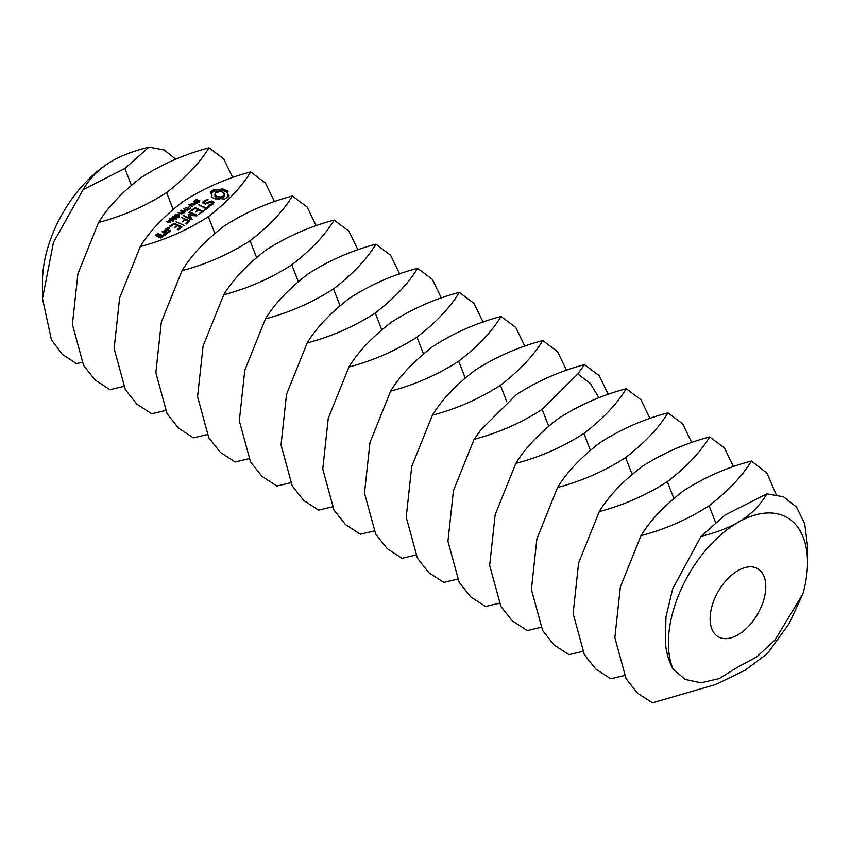 <?xml version="1.0" encoding="UTF-8"?>
<svg xmlns="http://www.w3.org/2000/svg" width="850" height="850" viewBox="0 0 850 850"><rect width="100%" height="100%" fill="white"/><g stroke="black" fill="none" stroke-linecap="round" stroke-linejoin="round"><path stroke-width="1.27" d="M710.133 618.8A39.344 22.716 120 0 0 718.282 636.809A39.344 22.716 120 0 0 757.626 614.093A39.344 22.716 120 0 0 757.626 568.661A39.344 22.716 120 0 0 727.313 579.201A39.344 22.716 120 0 0 710.133 618.8M701.027 536.361L725.103 515.015L766.891 493.818C759.815 505.899 750.168 515.429 737.959 522.431A98.356 56.78 120 0 0 668.408 642.887A98.356 56.78 120 0 0 672.966 668.844L685.047 679.405L700.91 682.826L719.153 678.608L737.959 667.006L756.755 656.912L774.998 640.061L802.942 593.799A98.356 56.78 120 0 0 807.5 562.583A98.356 56.78 120 0 0 737.959 522.431C728.248 528.052 715.934 532.695 701.027 536.361L672.679 588.838L665.986 616.813L665.348 642.887C666.379 652.853 668.918 661.513 672.966 668.844M175.812 159.237L164.167 149.972L148.973 147.135L124.897 168.481L83.109 189.678C90.185 177.597 99.832 168.056 112.041 161.064L112.041 161.064A98.356 56.78 120 0 0 42.5 281.52L42.5 298.562L51.414 339.745L62.178 354.237L76.5 363.662L81.908 362.344M641.028 535.659C650.112 520.625 664.232 505.707 683.379 490.918C704.374 477.402 727.058 467.436 751.421 461.019C742.337 476.053 728.216 490.96 709.081 505.761C688.086 519.276 665.401 529.242 641.028 535.659L620.351 587.031L614.858 637.67L626.067 678.661L637.564 693.207L652.449 702.865L716.008 684.42L745.131 670.214L767.327 653.671L789.183 623.549L802.942 593.799M766.891 493.818L783.604 496.846L796.535 507.078L804.706 523.717L807.5 545.541L807.5 562.583M98.579 222.477C107.663 207.442 121.784 192.525 140.919 177.735C161.914 164.22 184.599 154.254 208.972 147.836C199.888 162.871 185.768 177.778 166.621 192.578C145.626 206.083 122.942 216.059 98.579 222.477L77.902 273.849L72.409 324.487L83.608 365.479L95.115 380.014L109.99 389.683L123.643 386.431M232.773 177.639L223.72 158.907L208.972 147.836M112.041 161.064L112.041 161.064C121.752 155.444 134.066 150.801 148.973 147.135M83.109 189.678L53.465 242.356L42.5 298.562M599.303 511.572C608.388 496.538 622.508 481.621 641.654 466.831C662.649 453.316 685.323 443.349 709.697 436.921C700.612 451.956 686.492 466.873 667.346 481.663C646.351 495.178 623.677 505.144 599.303 511.572L578.627 562.934L573.134 613.572L584.332 654.574L595.839 669.109L610.714 678.768L624.367 675.527M776.103 494.487L767.136 473.344L751.421 461.019M140.303 246.564C149.387 231.529 163.508 216.623 182.654 201.833C203.649 188.317 226.323 178.351 250.697 171.923C241.613 186.958 227.492 201.875 208.346 216.665C187.351 230.18 164.677 240.146 140.303 246.564L119.627 297.936L114.134 348.574L125.332 389.566L136.839 404.111L151.714 413.769L165.367 410.529M274.507 201.726L265.444 183.005L250.697 171.923M557.579 487.475C566.663 472.441 580.784 457.534 599.919 442.733C620.914 429.229 643.599 419.252 667.972 412.834C658.888 427.869 644.768 442.786 625.621 457.576C604.626 471.091 581.942 481.058 557.579 487.475L536.903 538.847L531.409 589.486L542.608 630.477L554.115 645.023L568.99 654.681L582.643 651.44M733.508 466.724L724.444 448.003L709.697 436.921M196.201 201.407L194.863 200.632L196.849 199.113L197.498 199.41L195.851 200.016L195.723 200.898L198.56 200.143L199.931 200.908L198.093 202.321L197.487 202.045L198.985 201.461L199.081 200.643L196.212 200.993M195.447 202.173L195.723 201.365M199.452 201.641L199.452 200.313L199.931 200.908M199.336 202.566L199.081 200.643M195.011 204.106L193.758 203.331L194.671 202.173L193.619 201.227L197.519 202.98L195.011 204.106M192.674 206.561L188.785 204.797L194.204 204.935L191.101 203.086L195.001 204.839L189.869 204.839L192.674 206.561M188.732 207.145L190.007 206.199L188.732 207.145M188.105 209.939L188.732 208.93L185.289 207.379L189.136 208.633L190.676 208.027L188.105 209.939M229.032 195.861L227.46 193.651L228.066 191.292L222.594 188.817L218.758 189.731L214.667 189.38L210.386 192.536L211.969 194.746L211.363 197.115L216.835 199.58L220.66 198.677L224.761 199.028L229.032 195.861M185.364 211.958L181.464 210.205L183.781 210.768L185.3 209.642L183.791 208.484L187.691 210.237L185.757 209.854L184.238 210.97L185.364 211.958M180.954 213.127L178.128 212.67L181.22 212.234L181.794 211.809L180.646 210.811L184.546 212.564L182.686 213.69L181.486 213.562L180.976 212.596L180.976 213.18M178.702 214.561L179.977 213.616L178.702 214.561M177.778 217.058L174.728 215.677L176.333 214.498L178.107 214.997L179.382 215.879L177.778 217.058L178.861 216.219L178.351 215.634L176.407 214.869L175.249 215.347L177.735 216.697M174.728 215.677L175.036 214.869L175.036 216.006M175.121 219.024L172.072 217.643L173.676 216.463L175.451 216.962L176.726 217.844L175.121 219.024L176.205 218.184L175.695 217.6L173.751 216.835L172.593 217.313L175.079 218.663M172.072 217.643L172.38 216.835L172.38 217.972M172.465 220.989L169.405 219.608L169.713 218.801L171.009 218.429L174.069 219.81L172.465 220.989M169.405 219.608L169.713 218.801L169.713 219.938M167.535 222.317L166.462 221.298L167.949 221.499L169.405 220.416L170.733 222.774L167.556 221.786M213.945 202.119L211.48 201.004L205.413 203.235L204.117 202.651L204.383 201.567L207.729 200.143L208.069 199.697L207.283 199.506L203.235 201.312L202.842 202.948L205.339 204.074L211.406 201.854L212.681 202.428L212.426 203.511L209.068 204.935L209.514 205.572L213.562 203.798L213.945 202.119M208.271 206.582L206.433 207.942L198.507 204.808L205.689 208.494L203.968 210.333L209.217 207.007L208.271 206.582L208.271 207.708M203.097 211.533L195.404 207.644L190.91 210.417L191.845 210.843L195.139 208.399L197.997 209.684L195.521 212.075L198.942 210.109L201.769 211.384L198.56 214.327L203.097 211.533M189.486 215.379L196.764 215.921L197.232 215.305L189.688 211.905L188.955 212.458L194.756 215.071L188.094 214.752L190.251 218.418L183.579 215.847L191.239 219.746L192.164 219.343L189.486 215.379L189.486 216.984L191.346 219.736M186.15 224.06L189.709 220.862L181.316 217.515L184.726 219.491L182.251 221.882L185.661 219.916L188.509 221.191L185.204 223.635L186.15 224.06M184.238 225.473L175.738 221.637L184.238 225.473M169.278 228.299L167.503 228.012L169.097 227.481L169.278 228.299M163.519 231.211L167.333 232.932L170.319 231.264L166.419 229.064L163.519 231.211M178.245 229.904L181.804 226.706L174.239 223.284L169.734 226.068L170.669 226.482L173.974 224.049L176.821 225.335L174.346 227.726L177.767 225.76L180.604 227.035L177.299 229.479L178.245 229.904M166.759 233.899L162.031 231.763L164.029 233.102L164.188 234.579L163.115 234.621L163.189 235.301L165.421 234.876L165.293 233.676L166.759 233.899M163.498 236.3L161.064 234.77L158.44 236.162L156.602 235.333L159.226 234.377L158.291 233.516L155.295 235.184L160.512 237.968L163.498 236.3M182.028 270.661C191.112 255.627 205.232 240.709 224.379 225.919C245.374 212.404 268.058 202.438 292.421 196.01C283.337 211.055 269.216 225.962 250.081 240.752C229.086 254.267 206.401 264.233 182.028 270.661L161.351 322.022L155.858 372.661L167.067 413.663L178.564 428.198L193.449 437.856L207.092 434.616M316.232 225.813L307.179 207.092L292.421 196.01M515.844 463.388C524.939 448.354 539.049 433.436 558.195 418.646C579.19 405.131 601.874 395.165 626.248 388.748C617.153 403.782 603.043 418.689 583.897 433.479C562.902 446.994 540.217 456.971 515.844 463.388L495.168 514.76L489.674 565.388L500.884 606.39L512.38 620.925L527.266 630.594L540.908 627.343M691.773 442.638L682.72 423.906L667.972 412.834M194.671 202.173L194.671 202.714M189.284 204.425L189.284 205.031M189.539 205.987L189.539 206.55M190.219 207.825L190.219 208.367M189.136 208.633L189.136 209.174M188.732 208.93L188.732 209.472M228.374 196.807L227.46 193.651M227.981 194.809L227.981 196.414M227.492 192.44L222.594 190.421L218.758 191.335L214.667 190.984L211.055 193.205L211.066 191.59M227.003 190.464L227.003 192.068M225.718 189.762L225.718 191.367M224.241 189.21L224.241 190.814M222.594 188.817L222.594 190.421M220.766 189.423L220.766 191.027M218.758 189.731L218.758 191.335M216.686 189.72L216.686 191.324M214.667 189.38L214.667 190.984M213.233 189.986L213.233 191.59M212.022 190.729L212.022 192.334M211.969 194.746L211.937 195.946M185.3 209.642L185.3 210.184M181.22 212.234L181.22 213.414M179.509 213.403L179.509 213.966M170 220.692L170 222.126M213.616 203.575L212.681 203.15M211.48 201.004L211.48 201.886M205.413 203.235L205.413 204.053M204.117 202.651L204.117 203.532M207.283 199.506L207.283 200.249M204.946 200.048L204.946 201.153M204.234 202.183L203.192 203.107M203.235 201.312L203.235 202.916M212.681 202.428L212.564 204.542M212.426 203.511L212.426 204.637M211.14 204.457L211.14 205.201M209.068 204.935L209.068 205.466M206.433 207.942L206.433 209.068M199.367 204.754L199.367 205.636M205.689 208.494L205.689 209.61M209.111 206.529L209.111 207.081M202.98 211.055L202.98 211.618M195.404 207.644L195.404 208.516M194.586 207.708L194.586 208.813M197.997 209.684L197.997 210.811M201.769 211.384L201.769 212.511M189.688 211.905L189.688 212.787M194.756 215.071L194.756 215.773M189.486 216.293L188.785 216.24M188.668 214.625L188.668 216.07M190.251 218.418L190.251 219.3M184.439 215.794L184.439 216.676M189.709 220.862L189.709 221.425M182.176 217.462L182.176 218.344M184.726 219.491L184.726 220.617M188.509 221.191L188.509 222.317M176.598 221.584L176.598 222.456M169.097 227.481L169.097 228.352M168.364 227.375L168.364 228.469M167.684 227.587L167.684 228.204M170.223 230.786L170.223 231.327M166.419 229.064L166.419 229.946M165.591 229.128L165.591 230.233M181.804 226.706L181.804 227.258M174.239 223.284L174.239 224.166M173.421 223.348L173.421 224.453M176.821 225.335L176.821 226.451M180.604 227.035L180.604 228.161M165.293 234.409L164.114 233.877M162.849 231.699L162.849 232.571M164.188 234.579L164.188 235.269M165.293 233.676L165.293 234.972M163.402 235.822L163.402 236.374M161.064 234.77L161.064 235.641M160.246 234.834L160.246 235.949M158.44 236.162L158.44 237.033M156.602 235.333L156.602 236.204M158.291 233.516L158.291 234.398M157.473 233.58L157.473 234.685M223.752 294.748C232.847 279.714 246.957 264.796 266.103 250.006C287.098 236.491 309.783 226.525 334.156 220.107C325.061 235.142 310.951 250.059 291.805 264.849C270.81 278.364 248.126 288.331 223.752 294.748L203.086 346.12L197.583 396.759L208.792 437.75L220.299 452.296L235.174 461.954L248.816 458.713M357.956 249.911L348.904 231.179L334.156 220.107M474.119 439.301L480.803 429.983L516.471 394.559C537.466 381.044 560.15 371.078 584.513 364.65L577.83 373.968L542.162 409.392C521.178 422.907 498.493 432.873 474.119 439.301L453.443 490.663L447.95 541.301L459.149 582.303L470.656 596.838L485.541 606.496L499.184 603.256M650.048 418.551L640.996 399.819L626.248 388.748M223.508 197.519L220.299 198.571L216.75 197.997L214.933 196.148L215.061 193.481L215.911 192.493L220.968 191.516L223.922 192.844L224.368 196.531L223.508 197.519L223.508 195.914L222.052 196.637L222.052 198.241M265.487 318.846C274.571 303.811 288.692 288.894 307.838 274.104C328.822 260.589 351.507 250.623 375.881 244.194C366.796 259.229 352.676 274.146 333.529 288.936C312.534 302.451 289.85 312.418 265.487 318.846L244.811 370.207L239.317 420.846L250.516 461.848L262.023 476.382L276.898 486.041L290.551 482.8M399.681 273.998L390.628 255.276L375.881 244.194M196.669 203.076L195.117 202.374L194.363 203.214L196.669 203.607M194.427 202.948L194.363 203.926M222.052 196.637L220.299 196.966L220.299 198.571M220.299 196.966L218.461 196.892L218.461 198.496M218.461 196.892L216.75 196.393L216.75 197.997M216.75 196.393L215.496 195.553L215.496 197.157M215.496 195.553L214.933 194.544M224.496 193.864L224.368 196.531M224.368 194.926L223.508 195.914M182.591 213.318L183.696 212.659L182.229 212.001L181.443 212.829L182.591 213.701M181.528 212.574L181.443 213.541M183.696 212.659L183.696 213.191M175.249 216.994L175.366 216.229M178.861 216.835L178.755 215.932M172.593 218.96L172.709 218.195M176.205 218.801L176.099 217.898M169.936 219.268L172.412 220.628L173.549 220.15L170.584 218.801L170.042 220.161M173.549 220.766L173.442 219.863M168.385 221.691L170.127 222.477L169.564 220.819L168.385 222.158M169.012 231.115L167.588 232.167L164.73 230.881L166.154 229.829L169.012 231.115L169.012 232.22M167.588 232.167L167.588 232.911M164.73 230.881L164.73 231.752M162.201 236.162L160.778 237.214L159.386 236.587L160.809 235.535L162.201 236.162L162.201 237.267M160.778 237.214L160.778 237.947M159.386 236.587L159.386 237.458M307.211 342.933C316.296 327.898 330.416 312.981 349.562 298.191C370.558 284.676 393.231 274.709 417.605 268.292C408.521 283.326 394.4 298.233 375.254 313.023C354.269 326.538 331.585 336.515 307.211 342.933L286.535 394.304L281.042 444.943L292.241 485.934L303.748 500.469L318.623 510.138L332.276 506.887M441.416 298.095L432.353 279.363L417.605 268.292M566.599 370.366L557.536 351.634L542.789 340.563C518.415 346.981 495.731 356.947 474.746 370.462C455.6 385.252 441.479 400.169 432.395 415.204L411.719 466.576L406.226 517.214L417.424 558.206L428.931 572.751L443.806 582.409L457.459 579.169M608.324 394.453L599.271 375.732L584.513 364.65M542.789 340.563C533.704 355.598 519.584 370.515 500.438 385.305C479.442 398.82 456.769 408.786 432.395 415.204M348.936 367.019C358.031 351.985 372.141 337.078 391.287 322.288C412.282 308.773 434.966 298.796 459.34 292.379C450.245 307.413 436.135 322.331 416.989 337.121C395.994 350.636 373.309 360.602 348.936 367.019L328.259 418.391L322.766 469.03L333.976 510.032L345.472 524.567L360.358 534.225L374 530.984M483.14 322.182L474.087 303.45L459.34 292.379M390.66 391.117C399.755 376.082 413.865 361.165 433.011 346.375C454.006 332.86 476.691 322.894 501.064 316.466C491.969 331.511 477.859 346.418 458.713 361.207C437.718 374.723 415.034 384.689 390.66 391.117L369.994 442.478L364.491 493.117L375.7 534.119L387.207 548.654L402.082 558.312L415.724 555.071M524.864 346.269L515.812 327.547L501.064 316.466M715.519 522.357L709.081 505.761M131.336 185.087L124.897 168.481M673.795 498.27L667.346 481.663M173.06 209.174L166.621 192.578M632.06 474.172L625.621 457.576M214.795 233.272L208.346 216.665M590.336 450.086L583.897 433.479M256.519 257.359L250.081 240.752M199.336 200.993L199.336 201.726M195.447 200.6L195.447 201.269M195.415 199.803L195.415 201.259M194.268 202.47L194.268 203.873M548.611 425.999L542.162 409.392M298.244 281.446L291.805 264.849M577.83 373.968L590.272 383.424L598.995 397.832M339.968 305.543L333.529 288.936M194.491 203.437L194.491 203.979M181.56 213.042L181.56 213.594M175.249 215.433L175.249 216.155M172.593 217.398L172.593 218.121M169.936 219.364L169.936 220.086M506.876 401.901L500.438 385.305M381.703 329.63L375.254 313.023M465.152 377.814L458.713 361.207M423.428 353.728L416.989 337.121M194.352 204.765L194.352 203.161M181.443 214.391L181.443 212.787M178.872 217.781L178.872 216.176M176.216 219.746L176.216 218.142M169.926 220.926L169.926 219.321M173.549 221.712L173.549 220.107"/></g></svg>
